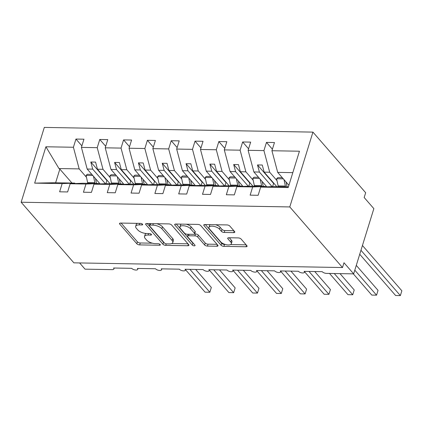 <?xml version="1.0" encoding="UTF-8"?>
<svg xmlns="http://www.w3.org/2000/svg" width="423" height="423" viewBox="0 0 423 423"><rect width="100%" height="100%" fill="white"/><g stroke="black" fill="none" stroke-linecap="round" stroke-linejoin="round"><path stroke-width="0.63" d="M142.514 224.201A1.523 0.645 -162.8 0 0 140.542 223.413L120.671 223.069A2.178 0.925 -162.8 0 0 119.54 223.513A2.178 0.925 -162.8 0 0 119.751 224.127L136.841 243.775A2.178 0.925 -162.8 0 0 139.659 244.896L159.529 245.245A1.523 0.645 -162.8 0 0 160.322 244.933A1.523 0.645 -162.8 0 0 160.174 244.505A1.523 0.645 -162.8 0 0 158.202 243.717L155.632 243.669A6.964 2.956 -162.8 0 1 146.607 240.074L145.184 238.435A6.964 2.956 -162.8 0 1 144.513 236.483A6.964 2.956 -162.8 0 1 148.129 235.051L150.699 235.093A1.523 0.645 -162.8 0 0 151.492 234.781A1.523 0.645 -162.8 0 0 151.344 234.353A1.523 0.645 -162.8 0 0 149.372 233.565L146.797 233.522A6.964 2.956 -162.8 0 1 137.776 229.922L136.354 228.288A6.964 2.956 -162.8 0 1 135.683 226.331A6.964 2.956 -162.8 0 1 139.299 224.899L141.869 224.941A1.523 0.645 -162.8 0 0 142.662 224.629A1.523 0.645 -162.8 0 0 142.514 224.201M233.676 232.624A2.178 0.925 -162.8 0 0 234.807 232.174A2.178 0.925 -162.8 0 0 234.601 231.566L229.805 226.051A2.178 0.925 -162.8 0 0 226.982 224.93L204.917 224.544A2.178 0.925 -162.8 0 0 203.786 224.988A2.178 0.925 -162.8 0 0 203.997 225.602L221.086 245.25A2.178 0.925 -162.8 0 0 223.91 246.371L245.975 246.757A2.178 0.925 -162.8 0 0 247.106 246.313A2.178 0.925 -162.8 0 0 246.895 245.7L241.105 239.043A2.178 0.925 -162.8 0 0 238.281 237.916L228.838 237.752A2.178 0.925 -162.8 0 0 227.711 238.202A2.178 0.925 -162.8 0 0 227.918 238.81L230.789 242.115A5.822 2.469 -162.8 0 1 231.349 243.748A5.822 2.469 -162.8 0 1 226.733 244.79A5.822 2.469 -162.8 0 1 220.785 241.94L209.533 229.002A5.822 2.469 -162.8 0 1 208.973 227.368A5.822 2.469 -162.8 0 1 213.589 226.326A5.822 2.469 -162.8 0 1 219.537 229.181L221.414 231.333A2.178 0.925 -162.8 0 0 224.232 232.46L233.676 232.624L234.162 231.064M21.15 202.231L289.781 206.937L312.941 132.119L44.309 127.413L21.15 202.231L73.872 262.836L342.503 267.542L343.989 262.746L353.66 273.866L326.514 273.39A3.326 1.412 -162.8 0 1 322.204 271.672L304.105 271.355A3.326 1.412 -162.8 0 1 304.423 272.29A3.326 1.412 -162.8 0 1 301.789 272.883A3.326 1.412 -162.8 0 1 298.389 271.254L280.29 270.937A3.326 1.412 -162.8 0 1 280.608 271.873A3.326 1.412 -162.8 0 1 277.974 272.465A3.326 1.412 -162.8 0 1 274.575 270.836L256.475 270.519A3.326 1.412 -162.8 0 1 256.793 271.455A3.326 1.412 -162.8 0 1 254.16 272.047A3.326 1.412 -162.8 0 1 250.76 270.419L232.661 270.101A3.326 1.412 -162.8 0 1 232.978 271.037A3.326 1.412 -162.8 0 1 230.345 271.635A3.326 1.412 -162.8 0 1 226.945 270.006L208.846 269.689A3.326 1.412 -162.8 0 1 209.163 270.62A3.326 1.412 -162.8 0 1 206.53 271.217A3.326 1.412 -162.8 0 1 203.13 269.588L185.031 269.271A3.326 1.412 -162.8 0 1 185.348 270.202A3.326 1.412 -162.8 0 1 182.715 270.799A3.326 1.412 -162.8 0 1 179.315 269.171L161.216 268.854A3.326 1.412 -162.8 0 1 161.533 269.784A3.326 1.412 -162.8 0 1 158.9 270.382A3.326 1.412 -162.8 0 1 155.5 268.753L137.401 268.436A3.326 1.412 -162.8 0 1 137.718 269.366A3.326 1.412 -162.8 0 1 135.085 269.964A3.326 1.412 -162.8 0 1 131.685 268.335L113.586 268.018A3.326 1.412 17.2 0 1 113.903 268.949A3.326 1.412 17.2 0 1 112.18 269.636L85.028 269.16L79.614 262.937M289.781 206.937L342.503 267.542M171.643 225.036A2.178 0.925 -162.8 0 0 168.825 223.91L146.76 223.524A2.178 0.925 -162.8 0 0 145.628 223.973A2.178 0.925 -162.8 0 0 145.84 224.581L162.929 244.23A2.178 0.925 -162.8 0 0 165.747 245.356L187.817 245.742A2.178 0.925 -162.8 0 0 188.944 245.292A2.178 0.925 -162.8 0 0 188.737 244.684L171.643 225.036M175.836 224.031L197.906 224.417A2.178 0.925 -162.8 0 1 200.724 225.544L217.813 245.192A2.178 0.925 -162.8 0 1 218.025 245.8A2.178 0.925 -162.8 0 1 216.893 246.249L207.45 246.086A2.178 0.925 -162.8 0 1 204.632 244.959L197.7 236.991A2.178 0.925 -162.8 0 0 194.881 235.87L188.616 235.759A2.178 0.925 -162.8 0 0 187.484 236.208A2.178 0.925 -162.8 0 0 187.696 236.817L194.913 245.113A1.523 0.645 -162.8 0 1 195.056 245.541A1.523 0.645 -162.8 0 1 193.85 245.811A1.523 0.645 -162.8 0 1 192.296 245.065L174.916 225.094A2.178 0.925 -162.8 0 1 174.71 224.481A2.178 0.925 -162.8 0 1 175.836 224.031M265.692 186.887L265.295 186.437L249.485 186.157L236.864 186.675L234.326 194.876L226.326 194.733L228.864 186.532L241.48 186.02L225.671 185.739L213.049 186.257L210.511 194.458L202.511 194.316L205.049 186.115L217.665 185.602L201.856 185.322L189.234 185.84L186.696 194.041L178.696 193.898L181.234 185.697L193.85 185.184L178.041 184.909L165.419 185.422L162.881 193.623L154.881 193.485L157.419 185.279L170.035 184.766L154.226 184.491L141.605 185.004L139.067 193.205L131.067 193.068L133.605 184.867L146.221 184.349L130.411 184.074L117.79 184.587L115.252 192.788L107.252 192.65L109.79 184.449L122.406 183.931L106.596 183.656L93.975 184.169L91.437 192.37L83.437 192.232L85.975 184.031L98.591 183.513L82.781 183.238L70.16 183.751L67.622 191.952L59.622 191.815L62.16 183.614L74.776 183.096L54.578 182.741L34.649 183.133L45.901 146.776L58.977 168.55L59.844 169.11L55.619 182.762M292.811 172.642L277.694 172.378L271.931 150.736L299.447 151.217L288.19 187.574L260.679 187.093L258.141 195.294L250.141 195.151L252.679 186.95L265.295 186.437M260.679 187.093L273.3 186.575L288.417 186.839M241.877 186.469L241.48 186.02M218.062 186.051L217.665 185.602M194.247 185.634L193.85 185.184M170.432 185.216L170.035 184.766M146.617 184.798L146.221 184.349M122.802 184.38L122.406 183.931M98.987 183.968L98.591 183.513M272.401 149.213L266.469 142.392L263.931 150.593L248.116 150.318L253.879 171.96L266.823 186.839M277.002 180.642L269.694 172.24L263.931 150.593M248.587 148.801L242.654 141.975L240.116 150.181L224.301 149.901L230.064 171.542L243.008 186.421M253.187 180.23L245.879 171.823L240.116 150.181M224.772 148.383L218.839 141.562L216.301 149.763L200.486 149.483L206.25 171.13L219.193 186.004M229.372 179.812L222.064 171.405L216.301 149.763M200.962 147.965L195.024 141.145L192.486 149.345L176.671 149.065L182.435 170.712L195.378 185.586M205.557 179.394L198.25 170.987L192.486 149.345M177.147 147.548L171.209 140.727L168.671 148.928L152.862 148.647L158.62 170.295L171.564 185.174M181.747 178.977L174.435 170.569L168.671 148.928M153.332 147.13L147.394 140.309L144.856 148.51L129.047 148.235L134.805 169.877L147.749 184.756M157.932 178.559L150.62 170.152L144.856 148.51M129.517 146.712L123.579 139.891L121.041 148.092L105.232 147.817L110.99 169.459L123.934 184.338M134.117 178.141L126.805 169.734L121.041 148.092M105.702 146.295L99.765 139.474L97.227 147.675L81.417 147.4L83.955 139.199L75.95 139.056L73.412 147.257L45.901 146.776M110.303 177.723L102.99 169.316L97.227 147.675M75.172 183.55L74.776 183.096M81.888 145.877L75.95 139.056M86.488 177.306L79.175 168.899L73.412 147.257M353.66 273.866L373.853 208.639L364.177 197.52L365.662 192.724L312.941 132.119M277.694 172.378L288.904 185.269M266.469 142.392L274.474 142.535L271.931 150.736M242.654 141.975L250.659 142.117L248.116 150.318M218.839 141.562L226.844 141.7L224.301 149.901M195.024 141.145L203.029 141.282L200.486 149.483M171.209 140.727L179.215 140.864L176.671 149.065M147.394 140.309L155.4 140.447L152.862 148.647M123.579 139.891L131.585 140.029L129.047 148.235M99.765 139.474L107.77 139.616L105.232 147.817M252.679 186.95L236.864 186.675M228.864 186.532L213.049 186.257M205.049 186.115L189.234 185.84M181.234 185.697L165.419 185.422M157.419 185.279L141.605 185.004M133.605 184.867L117.79 184.587M109.79 184.449L93.975 184.169M85.975 184.031L70.16 183.751M62.16 183.614L34.649 183.133M269.694 172.24L264.169 172.14L262.271 165.023L257.507 164.938L259.405 172.061L253.879 171.96M276.774 186.638L264.169 172.14M272.074 186.628L259.405 172.061M245.879 171.823L240.354 171.727L238.456 164.605L233.692 164.521L235.59 171.643L230.064 171.542M252.959 186.22L240.354 171.727M248.259 186.21L235.59 171.643M222.064 171.405L216.539 171.31L214.641 164.187L209.877 164.103L211.775 171.225L206.25 171.13M229.144 185.803L216.539 171.31M224.444 185.792L211.775 171.225M198.25 170.987L192.724 170.892L190.826 163.77L186.062 163.685L187.96 170.807L182.435 170.712M205.329 185.385L192.724 170.892M200.629 185.374L187.96 170.807M174.435 170.569L168.909 170.474L167.011 163.352L162.247 163.267L164.145 170.39L158.62 170.295M181.515 184.967L168.909 170.474M176.814 184.957L164.145 170.39M150.62 170.152L145.094 170.057L143.196 162.934L138.432 162.85L140.33 169.972L134.805 169.877M157.7 184.55L145.094 170.057M152.999 184.539L140.33 169.972M126.805 169.734L121.279 169.639L119.381 162.517L114.617 162.432L116.515 169.554L110.99 169.459M133.885 184.132L121.279 169.639M129.189 184.121L116.515 169.554M102.99 169.316L97.464 169.221L95.566 162.099L90.802 162.02L92.7 169.137L87.175 169.041L100.119 183.92M110.07 183.714L97.464 169.221M105.375 183.704L92.7 169.137M87.175 169.041L81.417 147.4M79.175 168.899L58.977 168.55M71.968 183.048L59.844 169.11M107.283 180.51L106.887 180.505L105.903 183.682M106.887 180.505L90.802 162.02M131.098 180.928L130.702 180.922L129.718 184.1M130.702 180.922L114.617 162.432M154.913 181.345L154.517 181.34L153.533 184.518M154.517 181.34L138.432 162.85M178.728 181.763L178.332 181.758L177.348 184.936M178.332 181.758L162.247 163.267M202.543 182.181L202.146 182.176L201.163 185.353M202.146 182.176L186.062 163.685M226.358 182.599L225.961 182.593L224.978 185.771M225.961 182.593L209.877 164.103M250.173 183.016L249.776 183.011L248.793 186.189M249.776 183.011L233.692 164.521M273.988 183.434L273.591 183.423L272.608 186.606M273.591 183.423L257.507 164.938M137.39 223.36A6.964 2.956 -162.8 0 0 136.275 224.412L135.683 226.331M146.252 233.496A6.964 2.956 -162.8 0 0 145.105 234.564L144.513 236.483M121.1 223.074L137.433 241.856A2.178 0.925 -162.8 0 0 140.256 242.976L152.375 243.193M171.69 243.532L187.981 243.817M147.188 223.529L163.521 242.31A2.178 0.925 -162.8 0 0 164.373 242.929M150.144 225.089A1.523 0.645 -162.8 0 0 149.351 225.401A1.523 0.645 -162.8 0 0 149.499 225.829L164.505 243.077A1.523 0.645 -162.8 0 0 166.477 243.86L169.189 243.907A6.964 2.956 -162.8 0 0 172.806 242.474A6.964 2.956 -162.8 0 0 172.135 240.523L161.877 228.732A6.964 2.956 -162.8 0 0 152.856 225.136L150.144 225.089L150.609 223.593M172.806 242.474L173.398 240.56A6.964 2.956 -162.8 0 0 172.727 238.604L172.135 240.523M156.7 223.698A6.964 2.956 -162.8 0 1 162.474 226.813L172.727 238.604M217.062 244.325L208.047 244.166L207.45 246.086M194.665 233.935L195.474 233.951A2.178 0.925 -162.8 0 1 198.292 235.072L205.224 243.04A2.178 0.925 -162.8 0 0 208.047 244.166M188.098 234.247A2.178 0.925 -162.8 0 0 188.082 234.289L187.484 236.208M176.264 224.042L192.888 243.146A1.523 0.645 -162.8 0 0 193.644 243.653M190.509 228.727A5.822 2.469 -162.8 0 0 184.555 225.871A5.822 2.469 -162.8 0 0 179.944 226.913A5.822 2.469 -162.8 0 0 180.505 228.547L184.465 233.105A2.178 0.925 -162.8 0 0 187.289 234.231L193.549 234.342A2.178 0.925 -162.8 0 0 194.68 233.893A2.178 0.925 -162.8 0 0 194.469 233.279L190.509 228.727L191.101 226.807A5.822 2.469 -162.8 0 0 186.342 224.216M181.43 224.132A5.822 2.469 -162.8 0 0 180.536 224.994L179.944 226.913M194.68 233.893L195.273 231.973A2.178 0.925 -162.8 0 0 195.066 231.365L194.469 233.279M191.101 226.807L195.066 231.365M215.582 224.729A5.822 2.469 -162.8 0 1 220.134 227.262L222.006 229.414A2.178 0.925 -162.8 0 0 224.83 230.54L233.845 230.699M210.353 224.639A5.822 2.469 -162.8 0 0 209.57 225.448L208.973 227.368M231.349 243.748L231.947 241.829A5.822 2.469 -162.8 0 0 231.386 240.195L230.789 242.115M229.266 237.758L231.386 240.195M205.345 224.55L221.684 243.331A2.178 0.925 -162.8 0 0 224.502 244.457L225.337 244.468M230.567 244.563L246.138 244.832M185.512 269.673L205.081 292.166L209.845 292.251L189.927 269.356M211.331 287.455L209.845 292.251L211.331 287.455L195.675 269.456M95.048 183.455A13.748 7.032 -89 0 1 94.868 182.704L93.478 176.285M87.81 183.328A13.748 7.032 -89 0 1 87.63 182.577L86.07 175.397L92.806 175.513M86.07 175.397L87.328 174.308L91.823 174.387M95.466 178.569L96.127 181.61A11.088 5.673 91 0 0 96.65 183.482M209.327 270.091L228.896 292.584L233.66 292.668L213.742 269.774M235.146 287.873L233.66 292.668L235.146 287.873L219.489 269.874M118.863 183.868A13.748 7.032 -89 0 1 118.683 183.122L117.293 176.703M111.624 183.741A13.748 7.032 -89 0 1 111.445 182.995L109.885 175.815L116.621 175.931M109.885 175.815L111.143 174.725L115.638 174.799M119.281 178.987L119.942 182.027A11.088 5.673 91 0 0 120.465 183.899M233.142 270.509L252.711 293.002L257.475 293.086L237.557 270.191M258.961 288.29L257.475 293.086L258.961 288.29L243.304 270.292M142.678 184.285A13.748 7.032 -89 0 1 142.498 183.54L141.108 177.121M135.439 184.158A13.748 7.032 -89 0 1 135.26 183.413L133.7 176.232L140.436 176.349M133.7 176.232L134.958 175.138L139.453 175.217M143.096 179.405L143.757 182.445A11.088 5.673 91 0 0 144.28 184.317M256.957 270.921L276.526 293.419L281.29 293.504L261.372 270.609M282.776 288.708L281.29 293.504L282.776 288.708L267.119 270.709M166.493 184.703A13.748 7.032 -89 0 1 166.313 183.957L164.917 177.533M159.249 184.576A13.748 7.032 -89 0 1 159.074 183.831L157.515 176.65L164.251 176.766M157.515 176.65L158.773 175.556L163.267 175.635M166.911 179.823L167.571 182.863A11.088 5.673 91 0 0 168.095 184.735M280.772 271.339L300.341 293.837L305.105 293.922L285.187 271.027M306.59 289.126L305.105 293.922L306.59 289.126L290.934 271.127M190.308 185.121A13.748 7.032 -89 0 1 190.128 184.37L188.732 177.951M183.064 184.994A13.748 7.032 -89 0 1 182.889 184.243L181.33 177.068L188.066 177.184M181.33 177.068L182.588 175.973L187.082 176.053M190.725 180.24L191.386 183.281A11.088 5.673 91 0 0 191.91 185.152M304.586 271.756L324.155 294.255L328.92 294.339L309.002 271.439M330.405 289.544L328.92 294.339L330.405 289.544L314.749 271.54M214.123 185.538A13.748 7.032 -89 0 1 213.943 184.788L212.547 178.369M206.879 185.411A13.748 7.032 -89 0 1 206.704 184.661L205.144 177.486L211.881 177.602M205.144 177.486L206.403 176.391L210.897 176.47M214.54 180.658L215.201 183.698A11.088 5.673 91 0 0 215.725 185.565M329.506 273.443L347.97 294.672L352.734 294.757L334.27 273.528M354.22 289.956L352.734 294.757L354.22 289.956L340.013 273.628M237.938 185.956A13.748 7.032 -89 0 1 237.758 185.205L236.362 178.786M230.694 185.829A13.748 7.032 -89 0 1 230.519 185.078L228.959 177.903L235.696 178.02M228.959 177.903L230.218 176.809L234.712 176.888M238.355 181.076L239.016 184.116A11.088 5.673 91 0 0 239.54 185.983M353.321 273.861L371.785 295.09L376.549 295.169L354.802 270.175M378.035 290.374L376.549 295.169L378.035 290.374L356.288 265.38M261.752 186.374A13.748 7.032 -89 0 1 261.573 185.623L260.177 179.204M254.509 186.247A13.748 7.032 -89 0 1 254.334 185.496L252.774 178.316L259.511 178.437M252.774 178.316L254.033 177.226L258.527 177.306M262.17 181.493L262.831 184.534A11.088 5.673 91 0 0 263.355 186.4M359.73 254.265L395.6 295.508L400.364 295.587L360.956 250.289M401.85 290.791L400.364 295.587L401.85 290.791L362.442 245.493M285.567 186.792A13.748 7.032 -89 0 1 285.388 186.041L283.992 179.622M278.323 186.665A13.748 7.032 -89 0 1 278.149 185.914L276.589 178.733L283.325 178.855M276.589 178.733L277.848 177.644L282.342 177.723M285.985 181.911L286.646 184.951A11.088 5.673 91 0 0 287.169 186.818M139.759 223.402L139.299 224.899M151.016 234.072L150.699 235.093M148.589 233.554L148.129 235.051M159.846 244.224L159.529 245.245M140.256 242.976L139.659 244.896M137.433 241.856L136.841 243.775M120.058 223.127L119.751 224.127M142.186 223.926L141.869 224.941M188.298 244.177L187.817 245.742M166.218 243.844L165.747 245.356M163.521 242.31L162.929 244.23M146.147 223.587L145.84 224.581M162.474 226.813L161.877 228.732M153.322 223.64L152.856 225.136M217.38 244.69L216.893 246.249M205.224 243.04L204.632 244.959M198.292 235.072L197.7 236.991M195.474 233.951L194.881 235.87M189.081 234.263L188.616 235.759M192.888 243.146L192.296 245.065M175.228 224.095L174.916 225.094M224.83 230.54L224.232 232.46M222.006 229.414L221.414 231.333M220.134 227.262L219.537 229.181M228.23 237.816L227.918 238.81M246.456 245.197L245.975 246.757M224.502 244.457L223.91 246.371M221.684 243.331L221.086 245.25M204.304 224.602L203.997 225.602M87.63 182.577L94.868 182.704M111.445 182.995L118.683 183.122M135.26 183.413L142.498 183.54M159.074 183.831L166.313 183.957M182.889 184.243L190.128 184.37M206.704 184.661L213.943 184.788M230.519 185.078L237.758 185.205M254.334 185.496L261.573 185.623M278.149 185.914L285.388 186.041M138.004 268.446L137.718 269.366M114.189 268.029L113.903 268.949M161.819 268.864L161.533 269.784M185.634 269.282L185.348 270.202M209.448 269.7L209.163 270.62M233.263 270.112L232.978 271.037M257.078 270.53L256.793 271.455M280.893 270.947L280.608 271.873M304.708 271.365L304.423 272.29M149.916 223.577L149.351 225.401"/></g></svg>
